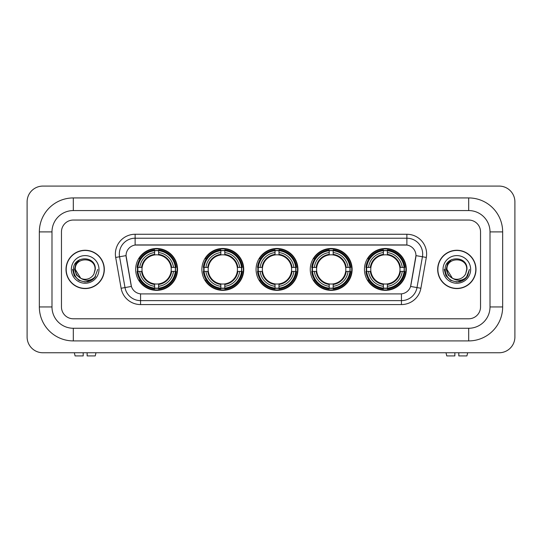 <?xml version="1.0" encoding="UTF-8"?>
<svg xmlns="http://www.w3.org/2000/svg" width="542" height="542" viewBox="0 0 542 542"><rect width="100%" height="100%" fill="white"/><g stroke="black" fill="none" stroke-linecap="round" stroke-linejoin="round"><path stroke-width="0.81" d="M364.454 269.421A20.935 20.935 0 0 0 385.389 290.356A20.935 20.935 0 0 0 406.317 269.421A20.935 20.935 0 0 0 385.389 248.487A20.935 20.935 0 0 0 364.454 269.421M201.881 269.421A20.935 20.935 0 0 0 222.809 290.356A20.935 20.935 0 0 0 243.744 269.421A20.935 20.935 0 0 0 222.809 248.487A20.935 20.935 0 0 0 201.881 269.421M256.068 269.421A20.935 20.935 0 0 0 277.003 290.356A20.935 20.935 0 0 0 297.937 269.421A20.935 20.935 0 0 0 277.003 248.487A20.935 20.935 0 0 0 256.068 269.421M310.261 269.421A20.935 20.935 0 0 0 331.196 290.356A20.935 20.935 0 0 0 352.131 269.421A20.935 20.935 0 0 0 331.196 248.487A20.935 20.935 0 0 0 310.261 269.421M135.683 269.421A20.935 20.935 0 0 0 156.611 290.356A20.935 20.935 0 0 0 177.546 269.421A20.935 20.935 0 0 0 156.611 248.487A20.935 20.935 0 0 0 135.683 269.421M126.042 255.594A10.664 10.664 0 0 0 126.205 257.45L131.083 285.099A10.664 10.664 0 0 0 141.584 293.906L400.416 293.906A10.664 10.664 0 0 0 410.917 285.099L415.795 257.45A10.664 10.664 0 0 0 405.294 244.93L136.706 244.93A10.664 10.664 0 0 0 126.042 255.594L126.157 254.015M137.56 271.393A19.16 19.16 0 0 1 137.56 267.443M312.138 271.393A19.16 19.16 0 0 1 312.138 267.443M257.951 271.393A19.16 19.16 0 0 1 257.951 267.443M203.758 271.393A19.16 19.16 0 0 1 203.758 267.443M366.331 271.393A19.16 19.16 0 0 1 366.331 267.443M66.009 269.421A19.16 19.16 0 0 0 85.162 288.574A19.16 19.16 0 0 0 104.321 269.421A19.16 19.16 0 0 0 85.162 250.262A19.16 19.16 0 0 0 66.009 269.421M437.679 269.421A19.16 19.16 0 0 0 456.838 288.574A19.16 19.16 0 0 0 475.991 269.421A19.16 19.16 0 0 0 456.838 250.262A19.16 19.16 0 0 0 437.679 269.421M135.127 234.266L135.127 245.052L406.873 245.052L406.873 238.216A15.799 15.799 0 0 1 422.435 256.759L417.001 287.565A15.799 15.799 0 0 1 401.439 300.62L140.561 300.62A15.799 15.799 0 0 1 124.999 287.565L119.565 256.759A15.799 15.799 0 0 1 135.127 238.216L406.873 238.216L406.873 234.266A19.749 19.749 0 0 1 426.324 257.443L420.89 288.256A19.749 19.749 0 0 1 401.439 304.57L140.561 304.57A19.749 19.749 0 0 1 121.11 288.256L115.676 257.443A19.749 19.749 0 0 1 135.127 234.266L406.873 234.266M400.416 293.906L141.584 293.906M426.324 257.443L415.958 255.621L410.592 286.44L420.89 288.256M121.11 288.256L131.408 286.44L126.042 255.621L119.565 256.759A15.799 15.799 0 0 1 119.328 254.015M480.537 231.895A11.849 11.849 0 0 0 468.688 220.045L73.312 220.045A11.849 11.849 0 0 0 61.463 231.895L61.463 306.941A11.849 11.849 0 0 0 73.312 318.791L468.688 318.791A11.849 11.849 0 0 0 480.537 306.941L480.537 231.895A11.849 11.849 0 0 0 468.688 220.045L73.312 220.045A11.849 11.849 0 0 0 61.463 231.895L61.463 306.941A11.849 11.849 0 0 0 73.312 318.791L468.688 318.791A11.849 11.849 0 0 0 480.537 306.941L480.537 231.895M104.118 269.421A18.956 18.956 0 0 0 85.162 250.458A18.956 18.956 0 0 0 66.205 269.421A18.956 18.956 0 0 0 85.162 288.378A18.956 18.956 0 0 0 104.118 269.421M97.75 269.421L94.64 277.707L92.878 279.367M81.456 278.744L76.558 275.146L74.532 269.421L75.792 263.852L79.688 259.686M80.595 278.175L75.291 269.421C74.681 256.684 95.643 256.684 95.04 269.421L93.956 273.913L95.277 269.421C96.252 255.16 73.028 255.512 73.461 269.421C74.247 277.822 78.875 281.955 87.35 281.82C90.799 281.156 93.536 279.387 95.555 276.528C90.995 280.905 86.056 281.474 80.731 278.242L75.291 269.421C74.681 256.684 95.643 256.684 95.04 269.421L93.956 273.913A9.871 9.871 0 0 1 80.731 278.242L75.291 269.421C74.681 256.684 95.643 256.684 95.04 269.421L93.956 273.913M80.731 278.242C77.276 276.339 75.46 273.398 75.291 269.421C74.681 256.684 95.643 256.684 95.04 269.421M71.341 269.421A13.821 13.821 0 0 0 85.162 283.242A13.821 13.821 0 0 0 98.99 269.421A13.821 13.821 0 0 0 85.162 255.594A13.821 13.821 0 0 0 71.341 269.421M95.555 276.528L92.018 279.977M91.937 280.031L87.35 281.82L91.957 280.018L87.35 281.82L91.957 280.018L85.162 282.009L78.868 280.322L74.261 275.715L72.574 269.421M83.19 352.761L83.19 355.918L75.087 355.918L74.335 352.761L75.087 355.918M95.243 355.918L95.988 352.761L95.243 355.918L87.14 355.918L87.14 352.761M475.795 269.421A18.956 18.956 0 0 0 456.838 250.458A18.956 18.956 0 0 0 437.882 269.421A18.956 18.956 0 0 0 456.838 288.378A18.956 18.956 0 0 0 475.795 269.421M463.62 280.031L459.088 281.806L463.62 280.031L459.088 281.806L463.62 280.031L456.838 282.009L450.544 280.322L445.937 275.715L444.25 269.421L445.937 275.715L450.544 280.322L456.838 282.009L463.132 280.322L467.739 275.715L469.426 269.421L466.316 277.707L464.555 279.367M453.132 278.744L448.234 275.146L446.208 269.421L447.462 263.852L451.364 259.686M452.407 278.242C448.952 276.339 447.136 273.398 446.96 269.421C446.357 256.684 467.319 256.684 466.709 269.421L465.632 273.913A9.871 9.871 0 0 1 452.407 278.242L446.96 269.421C446.357 256.684 467.319 256.684 466.709 269.421L465.632 273.913L466.953 269.421C467.929 255.16 444.704 255.512 445.138 269.421C445.924 277.822 450.551 281.955 459.027 281.82C462.475 281.156 465.212 279.387 467.231 276.528C462.672 280.905 457.733 281.474 452.407 278.242L452.367 278.222M466.709 269.421C467.319 256.684 446.357 256.684 446.96 269.421C446.357 256.684 467.319 256.684 466.709 269.421L465.632 273.913M443.01 269.421A13.821 13.821 0 0 0 456.838 283.242A13.821 13.821 0 0 0 470.659 269.421A13.821 13.821 0 0 0 456.838 255.594A13.821 13.821 0 0 0 443.01 269.421M467.231 276.528L463.695 279.977M469.426 269.421L467.739 275.715L463.132 280.322L456.838 282.009L450.544 280.322L445.937 275.715L444.25 269.421L445.937 275.715L450.544 280.322L456.838 282.009L463.132 280.322L467.739 275.715L469.426 269.421L467.739 275.715L463.132 280.322L456.838 282.009L450.544 280.322L445.937 275.715L444.25 269.421M467.204 276.569L463.701 279.977L467.204 276.569M158.589 288.12L158.589 288.913A19.593 19.593 0 0 0 176.103 271.393L175.31 271.393A18.801 18.801 0 0 1 158.589 288.12L158.589 286.291A16.985 16.985 0 0 0 173.481 271.393L171.096 271.393A14.614 14.614 0 0 0 158.589 254.943L158.589 250.722A18.801 18.801 0 0 1 175.31 267.443L176.103 267.443A19.593 19.593 0 0 0 158.589 249.93L158.589 250.722M137.919 271.393L137.126 271.393A19.593 19.593 0 0 0 154.639 288.913L154.639 288.12A18.801 18.801 0 0 1 137.919 271.393L139.748 271.393A16.985 16.985 0 0 0 154.639 286.291L154.639 283.9A14.614 14.614 0 0 0 171.096 271.393L171.679 271.393A15.19 15.19 0 0 1 158.589 284.482L158.589 286.291M154.639 250.722L154.639 249.93A19.593 19.593 0 0 0 137.126 267.443L137.919 267.443A18.801 18.801 0 0 1 154.639 250.722L154.639 252.552A16.985 16.985 0 0 0 139.748 267.443L142.133 267.443A14.614 14.614 0 0 0 154.639 283.9L154.639 284.482A15.19 15.19 0 0 1 141.55 271.393L139.748 271.393M137.959 271.393A18.76 18.76 0 0 1 137.959 267.443M158.589 250.763A18.76 18.76 0 0 0 154.639 250.763M175.269 267.443A18.76 18.76 0 0 1 175.269 271.393M175.31 267.443L173.481 267.443A16.985 16.985 0 0 0 158.589 252.552M173.481 271.393L175.31 271.393M154.639 286.291L154.639 288.12M171.096 267.443L173.481 267.443M158.589 283.927L158.589 284.482M154.639 283.9A14.614 14.614 0 0 1 142.133 271.393L141.55 271.393M158.589 288.08A18.76 18.76 0 0 1 154.639 288.08M139.748 267.443L137.919 267.443M154.639 254.916L154.639 252.552M158.589 254.943A14.614 14.614 0 0 0 142.133 267.443L141.55 267.443A15.19 15.19 0 0 1 154.639 254.354M158.589 254.916L158.589 254.354A15.19 15.19 0 0 1 171.679 267.443M140.182 258.758L139.064 258.758A20.542 20.542 0 0 1 177.153 269.421A20.542 20.542 0 0 1 139.064 280.085L140.182 280.085M224.788 288.12L224.788 288.913A19.593 19.593 0 0 0 242.301 271.393L241.508 271.393A18.801 18.801 0 0 1 224.788 288.12L224.788 286.291A16.985 16.985 0 0 0 239.679 271.393L237.294 271.393A14.614 14.614 0 0 0 224.788 254.943L224.788 250.722A18.801 18.801 0 0 1 241.508 267.443L242.301 267.443A19.593 19.593 0 0 0 224.788 249.93L224.788 250.722M204.117 271.393L203.325 271.393A19.593 19.593 0 0 0 220.838 288.913L220.838 288.12A18.801 18.801 0 0 1 204.117 271.393L205.946 271.393A16.985 16.985 0 0 0 220.838 286.291L220.838 283.9A14.614 14.614 0 0 0 237.294 271.393L237.877 271.393A15.19 15.19 0 0 1 224.788 284.482L224.788 286.291M220.838 250.722L220.838 249.93A19.593 19.593 0 0 0 203.325 267.443L204.117 267.443A18.801 18.801 0 0 1 220.838 250.722L220.838 252.552A16.985 16.985 0 0 0 205.946 267.443L208.331 267.443A14.614 14.614 0 0 0 220.838 283.9L220.838 284.482A15.19 15.19 0 0 1 207.749 271.393L205.946 271.393M204.158 271.393A18.76 18.76 0 0 1 204.158 267.443M224.788 250.763A18.76 18.76 0 0 0 220.838 250.763M241.468 267.443A18.76 18.76 0 0 1 241.468 271.393M241.508 267.443L239.679 267.443A16.985 16.985 0 0 0 224.788 252.552M239.679 271.393L241.508 271.393M220.838 286.291L220.838 288.12M237.294 267.443L239.679 267.443M224.788 283.927L224.788 284.482M220.838 283.9A14.614 14.614 0 0 1 208.331 271.393L207.749 271.393M224.788 288.08A18.76 18.76 0 0 1 220.838 288.08M205.946 267.443L204.117 267.443M220.838 254.916L220.838 252.552M224.788 254.943A14.614 14.614 0 0 0 208.331 267.443L207.749 267.443A15.19 15.19 0 0 1 220.838 254.354M224.788 254.916L224.788 254.354A15.19 15.19 0 0 1 237.877 267.443M206.38 258.758L205.262 258.758A20.542 20.542 0 0 1 243.351 269.421A20.542 20.542 0 0 1 205.262 280.085L206.38 280.085M278.981 288.12L278.981 288.913A19.593 19.593 0 0 0 296.494 271.393L295.702 271.393A18.801 18.801 0 0 1 278.981 288.12L278.981 286.291A16.985 16.985 0 0 0 293.872 271.393L291.481 271.393A14.614 14.614 0 0 0 278.981 254.943L278.981 250.722A18.801 18.801 0 0 1 295.702 267.443L296.494 267.443A19.593 19.593 0 0 0 278.981 249.93L278.981 250.722M258.304 271.393L257.511 271.393A19.593 19.593 0 0 0 275.031 288.913L275.031 288.12A18.801 18.801 0 0 1 258.304 271.393L260.133 271.393A16.985 16.985 0 0 0 275.031 286.291L275.031 283.9A14.614 14.614 0 0 0 291.481 271.393L292.07 271.393A15.19 15.19 0 0 1 278.981 284.482L278.981 286.291M275.031 250.722L275.031 249.93A19.593 19.593 0 0 0 257.511 267.443L258.304 267.443A18.801 18.801 0 0 1 275.031 250.722L275.031 252.552A16.985 16.985 0 0 0 260.133 267.443L262.524 267.443A14.614 14.614 0 0 0 275.031 283.9L275.031 284.482A15.19 15.19 0 0 1 261.942 271.393L260.133 271.393M258.344 271.393A18.76 18.76 0 0 1 258.344 267.443M278.981 250.763A18.76 18.76 0 0 0 275.031 250.763M295.661 267.443A18.76 18.76 0 0 1 295.661 271.393M295.702 267.443L293.872 267.443A16.985 16.985 0 0 0 278.981 252.552M293.872 271.393L295.702 271.393M275.031 286.291L275.031 288.12M291.481 267.443L293.872 267.443M278.981 283.927L278.981 284.482M275.031 283.9A14.614 14.614 0 0 1 262.524 271.393L261.942 271.393M278.981 288.08A18.76 18.76 0 0 1 275.031 288.08M260.133 267.443L258.304 267.443M275.031 254.916L275.031 252.552M278.981 254.943A14.614 14.614 0 0 0 262.524 267.443L261.942 267.443A15.19 15.19 0 0 1 275.031 254.354M278.981 254.916L278.981 254.354A15.19 15.19 0 0 1 292.07 267.443M260.567 258.758L259.449 258.758A20.542 20.542 0 0 1 297.544 269.421A20.542 20.542 0 0 1 259.449 280.085L260.567 280.085M333.167 288.12L333.167 288.913A19.593 19.593 0 0 0 350.688 271.393L349.895 271.393A18.801 18.801 0 0 1 333.167 288.12L333.167 286.291A16.985 16.985 0 0 0 348.066 271.393L345.674 271.393A14.614 14.614 0 0 0 333.167 254.943L333.167 250.722A18.801 18.801 0 0 1 349.895 267.443L350.688 267.443A19.593 19.593 0 0 0 333.167 249.93L333.167 250.722M312.497 271.393L311.704 271.393A19.593 19.593 0 0 0 329.218 288.913L329.218 288.12A18.801 18.801 0 0 1 312.497 271.393L314.326 271.393A16.985 16.985 0 0 0 329.218 286.291L329.218 283.9A14.614 14.614 0 0 0 345.674 271.393L346.257 271.393A15.19 15.19 0 0 1 333.167 284.482L333.167 286.291M329.218 250.722L329.218 249.93A19.593 19.593 0 0 0 311.704 267.443L312.497 267.443A18.801 18.801 0 0 1 329.218 250.722L329.218 252.552A16.985 16.985 0 0 0 314.326 267.443L316.718 267.443A14.614 14.614 0 0 0 329.218 283.9L329.218 284.482A15.19 15.19 0 0 1 316.128 271.393L314.326 271.393M312.538 271.393A18.76 18.76 0 0 1 312.538 267.443M333.167 250.763A18.76 18.76 0 0 0 329.218 250.763M349.854 267.443A18.76 18.76 0 0 1 349.854 271.393M349.895 267.443L348.066 267.443A16.985 16.985 0 0 0 333.167 252.552M348.066 271.393L349.895 271.393M329.218 286.291L329.218 288.12M345.674 267.443L348.066 267.443M333.167 283.927L333.167 284.482M329.218 283.9A14.614 14.614 0 0 1 316.718 271.393L316.128 271.393M333.167 288.08A18.76 18.76 0 0 1 329.218 288.08M314.326 267.443L312.497 267.443M329.218 254.916L329.218 252.552M333.167 254.943A14.614 14.614 0 0 0 316.718 267.443L316.128 267.443A15.19 15.19 0 0 1 329.218 254.354M333.167 254.916L333.167 254.354A15.19 15.19 0 0 1 346.257 267.443M314.76 258.758L313.642 258.758A20.542 20.542 0 0 1 351.731 269.421A20.542 20.542 0 0 1 313.642 280.085L314.76 280.085M387.361 288.12L387.361 288.913A19.593 19.593 0 0 0 404.874 271.393L404.081 271.393A18.801 18.801 0 0 1 387.361 288.12L387.361 286.291A16.985 16.985 0 0 0 402.252 271.393L399.867 271.393A14.614 14.614 0 0 0 387.361 254.943L387.361 250.722A18.801 18.801 0 0 1 404.081 267.443L404.874 267.443A19.593 19.593 0 0 0 387.361 249.93L387.361 250.722M366.69 271.393L365.897 271.393A19.593 19.593 0 0 0 383.411 288.913L383.411 288.12A18.801 18.801 0 0 1 366.69 271.393L368.519 271.393A16.985 16.985 0 0 0 383.411 286.291L383.411 283.9A14.614 14.614 0 0 0 399.867 271.393L400.45 271.393A15.19 15.19 0 0 1 387.361 284.482L387.361 286.291M383.411 250.722L383.411 249.93A19.593 19.593 0 0 0 365.897 267.443L366.69 267.443A18.801 18.801 0 0 1 383.411 250.722L383.411 252.552A16.985 16.985 0 0 0 368.519 267.443L370.904 267.443A14.614 14.614 0 0 0 383.411 283.9L383.411 284.482A15.19 15.19 0 0 1 370.322 271.393L368.519 271.393M366.731 271.393A18.76 18.76 0 0 1 366.731 267.443M387.361 250.763A18.76 18.76 0 0 0 383.411 250.763M404.041 267.443A18.76 18.76 0 0 1 404.041 271.393M404.081 267.443L402.252 267.443A16.985 16.985 0 0 0 387.361 252.552M402.252 271.393L404.081 271.393M383.411 286.291L383.411 288.12M399.867 267.443L402.252 267.443M387.361 283.927L387.361 284.482M383.411 283.9A14.614 14.614 0 0 1 370.904 271.393L370.322 271.393M387.361 288.08A18.76 18.76 0 0 1 383.411 288.08M368.519 267.443L366.69 267.443M383.411 254.916L383.411 252.552M387.361 254.943A14.614 14.614 0 0 0 370.904 267.443L370.322 267.443A15.19 15.19 0 0 1 383.411 254.354M387.361 254.916L387.361 254.354A15.19 15.19 0 0 1 400.45 267.443M368.953 258.758L367.835 258.758A20.542 20.542 0 0 1 405.924 269.421A20.542 20.542 0 0 1 367.835 280.085L368.953 280.085M454.86 352.761L454.86 355.918L446.757 355.918L446.012 352.761L446.757 355.918M466.913 355.918L467.665 352.761L466.913 355.918L458.81 355.918L458.81 352.761M73.312 197.932L73.312 210.567L468.688 210.567L468.688 197.932A33.97 33.97 0 0 1 502.658 231.895A33.97 33.97 0 0 0 468.688 197.932L73.312 197.932A33.97 33.97 0 0 0 39.342 231.895L39.342 306.941A33.97 33.97 0 0 0 73.312 340.911L468.688 340.911A33.97 33.97 0 0 0 502.658 306.941L502.658 231.895L490.015 231.895A21.328 21.328 0 0 0 468.688 210.567L73.312 210.567A21.328 21.328 0 0 0 51.985 231.895L51.985 306.941A21.328 21.328 0 0 0 73.312 328.269L468.688 328.269A21.328 21.328 0 0 0 490.015 306.941L490.015 231.895L490.015 306.941L502.658 306.941M514.9 201.881A15.799 15.799 0 0 0 499.101 186.082L42.899 186.082A15.799 15.799 0 0 0 27.1 201.881L27.1 336.961A15.799 15.799 0 0 0 42.899 352.761L499.101 352.761A15.799 15.799 0 0 0 514.9 336.961L514.9 201.881M401.439 293.859L401.439 304.57M140.561 304.57L140.561 293.859M115.676 257.443L119.565 256.759M158.589 283.9A14.614 14.614 0 0 0 171.096 271.393M154.639 288.256A18.936 18.936 0 0 0 158.589 288.256M175.445 271.393A18.936 18.936 0 0 0 175.445 267.443M158.589 250.587A18.936 18.936 0 0 0 154.639 250.587M224.788 283.9A14.614 14.614 0 0 0 237.294 271.393M220.838 288.256A18.936 18.936 0 0 0 224.788 288.256M241.651 271.393A18.936 18.936 0 0 0 241.651 267.443M224.788 250.587A18.936 18.936 0 0 0 220.838 250.587M278.981 283.9A14.614 14.614 0 0 0 291.481 271.393M275.031 288.256A18.936 18.936 0 0 0 278.981 288.256M295.837 271.393A18.936 18.936 0 0 0 295.837 267.443M278.981 250.587A18.936 18.936 0 0 0 275.031 250.587M333.167 283.9A14.614 14.614 0 0 0 345.674 271.393M329.218 288.256A18.936 18.936 0 0 0 333.167 288.256M350.03 271.393A18.936 18.936 0 0 0 350.03 267.443M333.167 250.587A18.936 18.936 0 0 0 329.218 250.587M387.361 283.9A14.614 14.614 0 0 0 399.867 271.393M383.411 288.256A18.936 18.936 0 0 0 387.361 288.256M404.224 271.393A18.936 18.936 0 0 0 404.224 267.443M387.361 250.587A18.936 18.936 0 0 0 383.411 250.587M468.688 340.911L468.688 328.269L73.312 328.269L73.312 340.911M39.342 306.941L51.985 306.941L51.985 231.895L39.342 231.895"/></g></svg>
